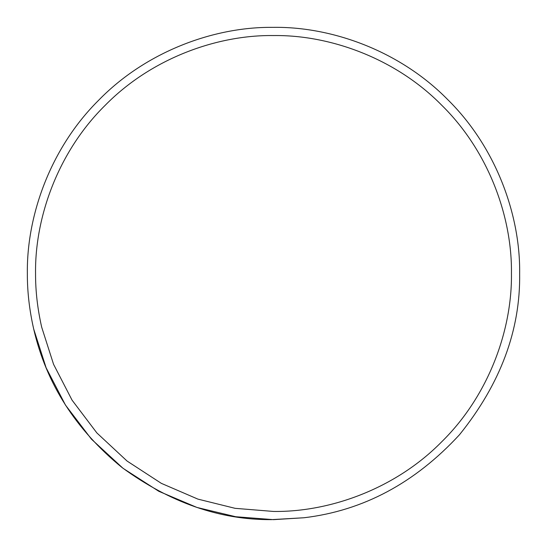 <?xml version="1.0" encoding="UTF-8"?>
<svg xmlns="http://www.w3.org/2000/svg" width="547" height="547" viewBox="0 0 547 547"><rect width="100%" height="100%" fill="white"/><g stroke="black" fill="none" stroke-linecap="round" stroke-linejoin="round"><path stroke-width="0.82" d="M33.695 329.034C29.388 310.026 27.275 291.517 27.35 273.5C26.577 216.133 50.16 148.401 98.563 100.333C146.117 51.445 213.761 27.083 271.353 27.357L273.5 27.35C331.222 26.557 399.44 50.488 447.555 99.445C496.512 147.56 520.443 215.778 519.65 273.5C520.491 330.149 500.437 383.898 459.487 434.742C414.954 483.042 363.146 510.707 304.057 517.749L271.353 519.643C219.689 519.951 169.919 502.577 122.036 467.528C75.677 429.675 46.228 383.509 33.695 329.034L46.105 367.741L65.455 405.053L91.411 439.132L123.02 468.3L158.808 491.295L196.988 507.459L235.75 516.737L273.5 519.65L304.057 517.749M35.555 273.5C35.48 290.915 37.524 308.809 41.688 327.181L53.572 364.329L72.067 400.158L96.867 432.93L127.082 461.059L161.317 483.343L197.898 499.117L235.107 508.327L273.5 511.445C329.294 512.211 395.242 489.08 441.75 441.75C489.08 395.242 512.211 329.294 511.445 273.5C512.211 217.706 489.08 151.758 441.75 105.25C395.242 57.92 329.294 34.789 273.5 35.555C217.706 34.789 151.758 57.92 105.25 105.25C57.92 151.758 34.789 217.706 35.555 273.5M519.65 273.5C520.443 215.778 496.512 147.56 447.555 99.445C399.44 50.488 331.222 26.557 273.5 27.35L271.408 27.357"/></g></svg>
